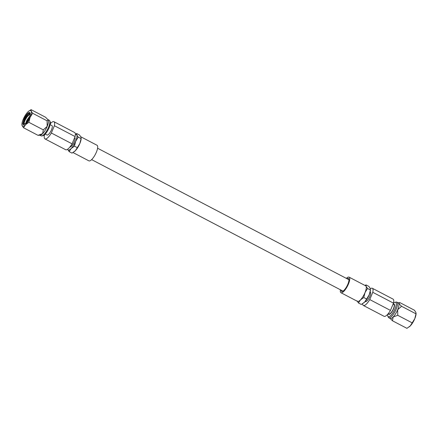 <?xml version="1.0" encoding="UTF-8"?>
<svg xmlns="http://www.w3.org/2000/svg" width="438" height="438" viewBox="0 0 438 438"><rect width="100%" height="100%" fill="white"/><g stroke="black" fill="none" stroke-linecap="round" stroke-linejoin="round"><path stroke-width="0.66" d="M22.798 123.379L23.296 124.775L26.45 122.755L28.87 118.43A6.57 2.02 -62.4 0 0 29.204 117.669A6.57 2.02 -62.4 0 0 29.691 112.544A6.57 2.02 -62.4 0 0 24.09 119.059A6.57 2.02 -62.4 0 0 23.8 119.809L25.924 116.185L28.016 113.864L29.998 112.862M24.462 124.6L24.249 122.437L25.344 119.716L27.123 116.809L30.184 113.814M25.535 123.762L26.767 120.461L29.795 116.037M39.907 135.227L41.101 135.851A8.793 2.705 -62.4 0 0 41.769 135.928A8.793 2.705 -62.4 0 0 48.602 127.129A8.793 2.705 -62.4 0 0 49.702 120.773A8.793 2.705 -62.4 0 0 49.253 120.269L48.032 119.629M48.295 120.061A8.793 2.705 -62.4 0 0 48.207 119.897A8.793 2.705 -62.4 0 0 48.196 119.875L47.08 120.822L47.178 126.385A8.793 2.705 -62.4 0 0 48.295 120.061L45.536 117.225L31.076 109.664L28.684 111.208A8.793 2.705 -62.4 0 0 27.764 112.046A8.793 2.705 -62.4 0 0 23.225 119.295A8.793 2.705 -62.4 0 0 21.927 124.118A8.793 2.705 -62.4 0 0 22.114 125.618A8.793 2.705 -62.4 0 0 25.535 124.688A8.793 2.705 -62.4 0 0 30.074 117.433A8.793 2.705 -62.4 0 0 31.186 111.115A8.793 2.705 -62.4 0 0 28.684 111.208M41.769 135.928L42.902 135.725A8.07 2.486 -62.4 0 0 49.171 127.65A8.07 2.486 -62.4 0 0 50.178 121.819L49.702 120.773M45.213 134.088L46.975 135.013A5.327 1.637 -62.4 0 0 51.52 129.73A5.327 1.637 -62.4 0 0 51.914 125.575L50.151 124.649M69.916 146.993A5.327 1.637 -62.4 0 0 74.329 141.66A5.327 1.637 -62.4 0 0 74.723 137.505L74.712 137.499M80.773 136.76L97.05 145.274A8.793 2.705 117.6 0 1 96.398 152.134A8.793 2.705 117.6 0 1 88.898 160.856L73.009 152.544M67.633 149.238A8.793 2.705 -62.4 0 0 67.715 149.478A8.793 2.705 -62.4 0 0 71.142 148.548L74.455 146.166L77.312 147.661L79.858 143.483A8.793 2.705 -62.4 0 0 81.156 138.665L80.975 137.16L79.541 135.019L76.683 133.524L75.374 134.291M22.776 123.751L23.8 119.809M54.383 125.722L51.355 132.999A9.696 2.984 -62.4 0 1 44.95 138.884L65.667 149.725A9.696 2.984 -62.4 0 0 72.073 143.839L75.101 136.563L54.383 125.722A9.696 2.984 -62.4 0 0 53.94 121.704A9.696 2.984 -62.4 0 0 50.321 123.697M44.95 138.884A9.696 2.984 -62.4 0 1 44.506 134.86L44.556 134.745M75.101 136.563A9.696 2.984 -62.4 0 0 74.657 132.539L53.94 121.704M67.715 149.478L69.149 151.619L71.142 148.548A8.793 2.705 -62.4 0 0 75.675 141.293A8.793 2.705 -62.4 0 0 76.792 134.975A8.793 2.705 -62.4 0 0 75.38 134.433M74.455 146.166L75.675 141.293L78.221 137.116L76.792 134.975L76.683 133.524M78.221 137.116L81.079 138.611L79.858 143.483A8.793 2.705 117.6 0 1 75.325 150.738L77.312 147.661M69.149 151.619L72.007 153.114L75.325 150.738A8.793 2.705 117.6 0 1 74.405 151.57A8.793 2.705 117.6 0 1 74.301 151.647M72.073 143.839L51.355 132.999M22.004 124.168L22.114 125.618L23.543 127.759L25.535 124.688L28.853 122.306L30.074 117.433L32.62 113.256L31.186 111.115L31.076 109.664M23.543 127.759L38.002 135.326L40.197 135.205A8.793 2.705 -62.4 0 0 42.645 133.639L38.002 135.326M43.313 129.872L42.645 133.639A8.793 2.705 -62.4 0 0 47.178 126.385L43.313 129.872L28.853 122.306M32.62 113.256L47.08 120.822M23.548 124.852L23.603 122.64L26.723 116.42L30.085 113.081M26.866 122.164L28.82 118.55M22.798 123.417L26.127 116.103L28.229 113.694M25.628 123.669L29.746 116.196M393.444 303.255A8.07 2.486 117.6 0 1 395.098 302.275L396.231 302.072A8.793 2.705 117.6 0 1 396.899 302.149A8.793 2.705 117.6 0 1 396.248 309.009A8.793 2.705 117.6 0 1 388.747 317.731A8.793 2.705 117.6 0 1 388.298 317.227L387.822 316.181A8.07 2.486 117.6 0 1 387.679 314.303M388.747 317.731L390.17 318.475A8.793 2.705 117.6 0 0 393.132 317.002A8.793 2.705 117.6 0 0 397.666 309.754L401.536 306.266L415.996 313.832L416.1 313.373L416.073 313.882A8.793 2.705 117.6 0 1 414.775 318.705L410.236 325.954L406.924 328.336L392.464 320.775L393.132 317.002L397.77 315.316L397.666 309.754A8.793 2.705 -62.4 0 0 398.783 303.43L399.998 302.674L414.457 310.241L415.886 312.382L415.996 313.832L414.775 318.705A8.793 2.705 117.6 0 1 410.236 325.954A8.793 2.705 117.6 0 1 409.316 326.792A8.793 2.705 117.6 0 1 409.251 326.841M396.899 302.149L398.323 302.893A8.793 2.705 117.6 0 1 398.783 303.43L401.536 306.266M393.236 304.147A5.809 1.79 117.6 0 1 393.663 308.582A5.809 1.79 117.6 0 1 390.417 313.613A5.809 1.79 117.6 0 1 388.298 313.586L388.933 313.915A5.327 1.637 117.6 0 0 393.472 308.631A5.327 1.637 117.6 0 0 393.871 304.476L393.105 304.076M395.098 302.275A8.07 2.486 117.6 0 1 395.109 308.642A8.07 2.486 117.6 0 1 387.822 316.181M370.121 292.053L370.307 292.151A5.327 1.637 117.6 0 1 369.913 296.307A5.327 1.637 117.6 0 1 365.369 301.585L365.183 301.492M341.087 290.126A7.326 2.256 -62.4 0 0 341.629 291.429A7.326 2.256 -62.4 0 0 347.881 284.158A7.326 2.256 -62.4 0 0 348.424 278.442A7.326 2.256 -62.4 0 0 347.044 278.738M340.414 289.77A8.793 2.705 -62.4 0 0 340.95 292.726A8.793 2.705 -62.4 0 0 348.451 284.005A8.793 2.705 -62.4 0 0 349.102 277.144A8.793 2.705 -62.4 0 0 346.37 278.382M364.991 285.456L365.993 284.886L368.851 286.381L370.285 288.522L370.389 289.972L367.537 288.478L364.991 292.655A8.793 2.705 -62.4 0 0 366.102 286.332A8.793 2.705 -62.4 0 0 365.642 285.795L349.102 277.144M370.373 288.757A9.696 2.984 117.6 0 1 372.333 288.275L393.05 299.116A9.696 2.984 117.6 0 1 393.494 303.14L390.466 310.416A9.696 2.984 117.6 0 1 384.06 316.296L363.343 305.461A9.696 2.984 117.6 0 1 362.626 303.709M372.333 288.275A9.696 2.984 117.6 0 1 372.776 292.299L393.494 303.14M363.77 297.528L360.452 299.91A8.793 2.705 -62.4 0 0 364.991 292.655L363.77 297.528L366.622 299.023L369.168 294.845L370.466 290.022A8.793 2.705 117.6 0 1 369.168 294.845A8.793 2.705 117.6 0 1 364.635 302.094A8.793 2.705 117.6 0 1 363.715 302.932A8.793 2.705 117.6 0 1 363.644 302.981M365.993 284.886L366.102 286.332L367.537 288.478M366.622 299.023L364.635 302.094L361.317 304.476L358.459 302.981L357.025 300.84M340.95 292.726L357.49 301.377A8.793 2.705 -62.4 0 0 360.452 299.91L358.459 302.981M372.776 292.299L369.749 299.576A9.696 2.984 117.6 0 1 363.343 305.461M369.749 299.576L390.466 310.416M412.229 322.883L397.77 315.316M389.705 317.939L392.464 320.775M399.472 302.674L399.998 302.674M348.966 279.745L97.586 148.23M343.009 291.133L91.63 159.618M21.927 124.118L21.9 124.627M398.093 302.773L399.418 302.68"/></g></svg>
